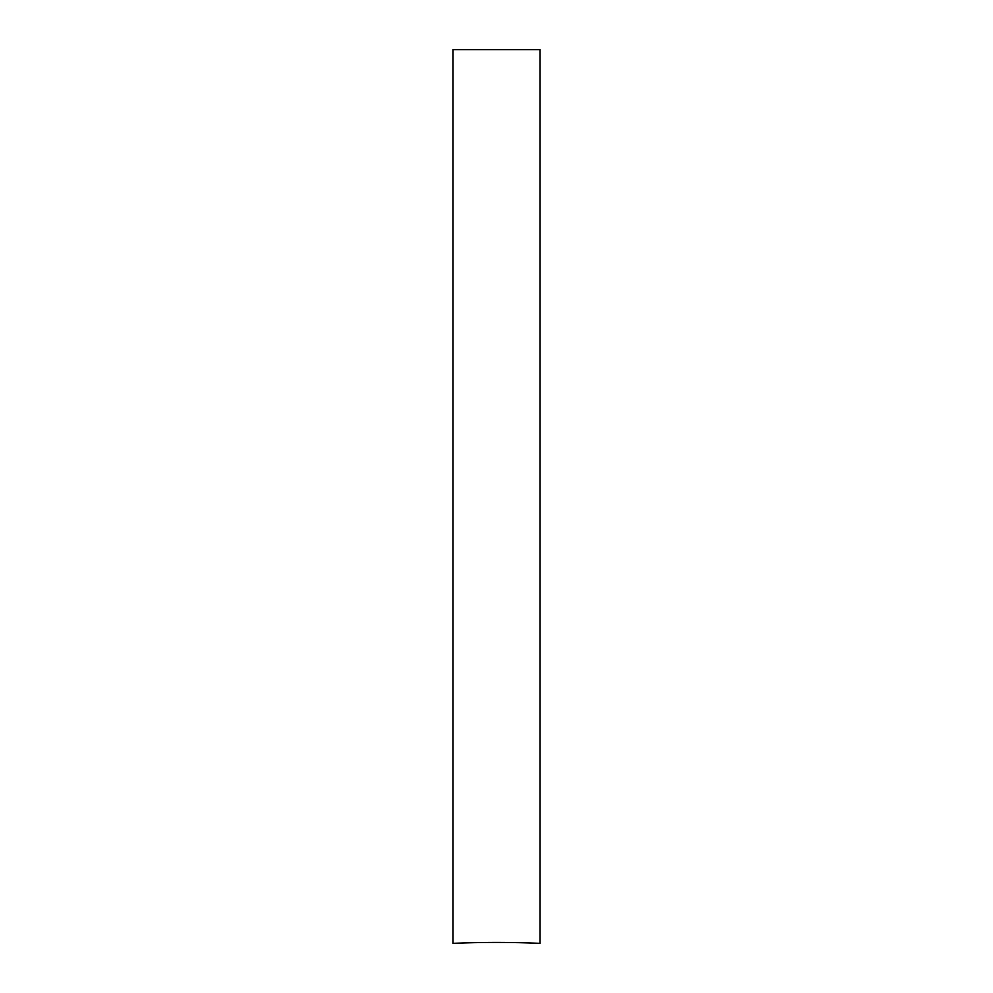 <?xml version="1.0" encoding="UTF-8"?>
<svg xmlns="http://www.w3.org/2000/svg" width="993" height="993" viewBox="0 0 993 993"><rect width="100%" height="100%" fill="white"/><g stroke="black" fill="none" stroke-linecap="round" stroke-linejoin="round"><path stroke-width="1.49" d="M540.043 49.65L540.043 943.35A581.414 325.965 0 0 0 496.5 942.431A581.414 325.965 0 0 0 452.957 943.35L452.957 49.65L540.043 49.65M540.043 723.289L540.043 799.104"/></g></svg>
